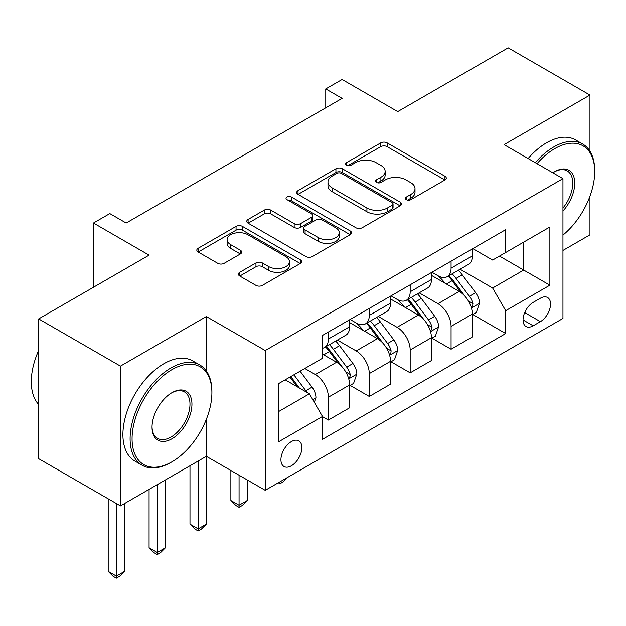 <?xml version="1.0" encoding="UTF-8"?>
<svg xmlns="http://www.w3.org/2000/svg" width="626" height="626" viewBox="0 0 626 626"><rect width="100%" height="100%" fill="white"/><g stroke="black" fill="none" stroke-linecap="round" stroke-linejoin="round"><path stroke-width="0.94" d="M406.337 199.671A3.177 1.839 0 0 0 410.836 199.671L444.953 179.967A4.538 2.621 0 0 0 446.283 178.113A4.538 2.621 0 0 0 444.953 176.258L387.15 142.885A4.538 2.621 0 0 0 380.725 142.885L346.601 162.588A3.177 1.839 0 0 0 345.669 163.887A3.177 1.839 0 0 0 346.601 165.178A3.177 1.839 0 0 0 351.1 165.178L355.513 162.635A14.531 8.388 0 0 1 376.07 162.635L380.89 165.413A14.531 8.388 0 0 1 385.147 171.344A14.531 8.388 0 0 1 380.89 177.283L376.469 179.826A3.177 1.839 0 0 0 375.537 181.125A3.177 1.839 0 0 0 376.469 182.424A3.177 1.839 0 0 0 380.968 182.424L385.381 179.873A14.531 8.388 0 0 1 405.938 179.873L410.75 182.659A14.531 8.388 0 0 1 415.007 188.59A14.531 8.388 0 0 1 410.75 194.522L406.337 197.073A3.177 1.839 0 0 0 405.405 198.372A3.177 1.839 0 0 0 406.337 199.671L406.337 197.073M291.403 465.767A14.805 8.545 120 0 0 301.083 452.723A14.805 8.545 120 0 0 298.813 440.853A14.805 8.545 120 0 0 291.403 441.588A14.805 8.545 120 0 0 281.731 454.632A14.805 8.545 120 0 0 284.001 466.503A14.805 8.545 120 0 0 291.403 465.767M239.742 272.302A4.538 2.621 0 0 0 238.412 274.157A4.538 2.621 0 0 0 239.742 276.011L255.964 285.378A4.538 2.621 0 0 0 262.38 285.378L300.277 263.499A4.538 2.621 0 0 0 301.607 261.645A4.538 2.621 0 0 0 300.277 259.79L242.473 226.416A4.538 2.621 0 0 0 236.049 226.416L198.152 248.295A4.538 2.621 0 0 0 196.822 250.15A4.538 2.621 0 0 0 198.152 252.004L217.746 263.311A4.538 2.621 0 0 0 224.171 263.311L240.384 253.945A4.538 2.621 0 0 0 241.714 252.09A4.538 2.621 0 0 0 240.384 250.236L230.673 244.633A12.152 7.011 0 0 1 227.113 239.672A12.152 7.011 0 0 1 234.609 233.193A12.152 7.011 0 0 1 247.849 234.711L285.91 256.683A12.152 7.011 0 0 1 289.462 261.645A12.152 7.011 0 0 1 281.966 268.124A12.152 7.011 0 0 1 268.726 266.606L262.38 262.943A4.538 2.621 0 0 0 255.964 262.943L239.742 272.302L239.742 276.011M589.958 151.187L589.958 95.058L508.163 47.834L397.737 111.592L342.117 79.479L325.763 88.923L342.117 98.368L126.178 223.036L109.824 213.591L93.462 223.036L93.462 287.264M206.337 370.968L206.337 316.537L120.458 366.124L38.663 318.9L149.082 255.15L93.462 223.036M206.337 316.537L265.228 350.537L562.962 178.645L562.962 318.431L265.228 490.322L265.228 350.537M589.958 95.058L504.071 144.645L562.962 178.645M355.834 227.715A4.538 2.621 0 0 0 362.258 227.715L400.155 205.837A4.538 2.621 0 0 0 401.485 203.982A4.538 2.621 0 0 0 400.155 202.128L342.352 168.754A4.538 2.621 0 0 0 335.927 168.754L298.031 190.633A4.538 2.621 0 0 0 296.701 192.487A4.538 2.621 0 0 0 298.031 194.334L355.834 227.715M288.218 200.359A3.177 1.839 0 0 1 291.45 200.805L291.45 197.026L350.216 230.955A4.538 2.621 0 0 1 351.546 232.809A4.538 2.621 0 0 1 350.216 234.664L312.319 256.543A4.538 2.621 0 0 1 305.903 256.543L248.092 223.169L248.092 219.46A4.538 2.621 0 0 0 246.761 221.314A4.538 2.621 0 0 0 248.092 223.169M248.092 219.46L264.313 210.101A4.538 2.621 0 0 1 270.737 210.101L294.181 223.631A4.538 2.621 0 0 0 300.597 223.631L311.357 217.418A4.538 2.621 0 0 0 312.687 215.571A4.538 2.621 0 0 0 311.357 213.716L286.951 199.624A3.177 1.839 0 0 1 286.019 198.325A3.177 1.839 0 0 1 287.983 196.627A3.177 1.839 0 0 1 291.45 197.026M120.458 366.124L120.458 505.91L38.663 458.686L38.663 318.9M562.962 250.431L589.958 234.844L589.958 196.188M540.387 298.219L533.188 302.374A14.343 8.279 120 0 0 523.821 315.011A14.343 8.279 120 0 0 526.02 326.506A14.343 8.279 120 0 0 533.188 325.794L540.387 321.639A14.343 8.279 120 0 0 549.761 309.001A14.343 8.279 120 0 0 547.562 297.506A14.343 8.279 120 0 0 540.387 298.219M472.826 248.632L492.623 260.064L505.706 252.505L505.706 229.648L322.492 335.426L322.492 358.283L278.32 383.785L278.32 441.964L322.492 416.462L322.492 439.319L505.706 333.541L505.706 310.684L492.623 288.015L460.087 269.235M505.706 252.505L549.878 227.003L549.878 285.182L505.706 310.684M120.458 505.91L206.337 456.323L265.228 490.322M325.763 88.923L325.763 107.813M499.493 256.097L523.704 270.072L523.704 242.113L549.878 227.003M492.623 288.015L523.704 270.072L549.878 285.182M278.32 411.744L309.4 393.801L285.19 379.818M322.492 416.658L328.376 420.054L328.376 397.197A18.506 10.689 -120 0 0 315.293 374.528L304.823 368.487M328.376 420.054L349.644 407.776L349.644 384.92A18.506 10.689 -120 0 0 336.553 362.251L322.492 354.128M350.137 385.389L369.277 396.446L369.277 373.589A18.506 10.689 -120 0 0 356.186 350.92L337.398 340.067M369.277 396.446L390.538 384.168L390.538 361.312A18.506 10.689 -120 0 0 377.455 338.643L349.644 322.586M391.031 361.781L410.171 372.83L410.171 349.973A18.506 10.689 -120 0 0 397.087 327.304L378.292 316.459M410.171 372.83L431.439 360.553L431.439 337.696A18.506 10.689 -120 0 0 418.348 315.027L390.538 298.97M431.932 338.165L451.072 349.222L451.072 326.365A18.506 10.689 -120 0 0 437.981 303.696L419.193 292.843M451.072 349.222L472.333 336.945L472.333 314.088A18.506 10.689 -120 0 0 459.249 291.419L431.439 275.362M431.932 272.247L437.981 275.737A18.506 10.689 -120 0 0 447.238 276.653A18.506 10.689 -120 0 0 451.072 268.186L451.072 261.191M391.031 295.855L397.087 299.353A18.506 10.689 -120 0 0 406.337 300.269A18.506 10.689 -120 0 0 410.171 291.794L410.171 284.807M350.137 319.463L356.186 322.961A18.506 10.689 -120 0 0 365.443 323.877A18.506 10.689 -120 0 0 369.277 315.402L369.277 308.415M472.826 314.557L505.706 333.541M447.238 276.653L468.506 264.375A18.506 10.689 -120 0 0 472.333 255.901L472.333 248.913M406.337 300.269L427.605 287.991A18.506 10.689 -120 0 0 431.439 279.517L431.439 272.529M365.443 323.877L386.712 311.599A18.506 10.689 -120 0 0 390.538 303.125L390.538 296.137M322.492 348.236A18.506 10.689 -120 0 0 324.542 347.493L345.81 335.215A18.506 10.689 -120 0 0 349.644 326.741L349.644 319.753M324.542 347.493A18.506 10.689 -120 0 0 328.376 339.018L328.376 332.03M309.4 393.801L322.492 416.462M198.16 461.049L198.16 528.86L206.337 524.142L206.337 419.342M407.604 200.117L410.75 198.301A14.531 8.388 0 0 0 415.007 192.37L415.007 188.59M385.147 171.344L385.147 175.124A14.531 8.388 0 0 1 380.89 181.055L377.744 182.87M444.898 180.006L387.15 146.664A4.538 2.621 0 0 0 380.725 146.664L347.876 165.632M400.092 205.868L342.352 172.526A4.538 2.621 0 0 0 335.927 172.526L298.093 194.373M392.126 205.273A3.177 1.839 0 0 0 393.058 203.982A3.177 1.839 0 0 0 392.126 202.683L341.389 173.386A3.177 1.839 0 0 0 336.89 173.386L332.234 176.078A14.531 8.388 0 0 0 327.977 182.01A14.531 8.388 0 0 0 332.234 187.941L366.914 207.965A14.531 8.388 0 0 0 387.471 207.965L392.126 205.273L392.126 209.053A3.177 1.839 0 0 0 393.058 207.754L393.058 203.982M327.977 182.01L327.977 185.789A14.531 8.388 0 0 0 332.234 191.72L332.234 187.941M392.126 209.053L387.471 211.745A14.531 8.388 0 0 1 366.914 211.745L332.234 191.72M248.154 223.2L264.313 213.873L264.313 210.101M312.687 215.571L312.687 219.343A4.538 2.621 0 0 1 311.357 221.197L300.597 227.41A4.538 2.621 0 0 1 294.181 227.41L270.737 213.873A4.538 2.621 0 0 0 264.313 213.873M291.45 200.805L350.153 234.703M318.501 237.677A12.152 7.011 0 0 0 331.741 239.195A12.152 7.011 0 0 0 339.245 232.715A12.152 7.011 0 0 0 335.685 227.754L322.28 220.016A4.538 2.621 0 0 0 315.856 220.016L305.097 226.229A4.538 2.621 0 0 0 303.767 228.083A4.538 2.621 0 0 0 305.097 229.938L318.501 237.677L318.501 241.456A12.152 7.011 0 0 0 331.741 242.974A12.152 7.011 0 0 0 339.245 236.495L339.245 232.715M303.767 228.083L303.767 231.863A4.538 2.621 0 0 0 305.097 233.717L305.097 229.938M318.501 241.456L305.097 233.717M289.462 261.645L289.462 265.424A12.152 7.011 0 0 1 281.966 271.903A12.152 7.011 0 0 1 268.726 270.377L262.38 266.715A4.538 2.621 0 0 0 255.964 266.715L239.805 276.05M227.113 239.672L227.113 243.451A12.152 7.011 0 0 0 230.673 248.412L230.673 244.633M240.321 253.984L230.673 248.412M300.222 263.53L242.473 230.188A4.538 2.621 0 0 0 236.049 230.188L198.215 252.035M472.333 314.839L476.261 312.577L479.532 303.125A12.262 7.082 -120 0 0 475.619 292.686L462.254 274.845A35.4 20.439 -120 0 0 458.388 270.213M445.094 283.242A35.4 20.439 -120 0 0 437.848 275.659M471.221 307.327L472.646 305.793L472.912 303.649A12.262 7.082 -120 0 0 469.406 296.278L456.033 278.429A35.4 20.439 -120 0 0 452.175 273.805M448.881 275.706A29.383 16.965 60 0 1 453.701 281.191L465.016 296.294M448.247 276.074A35.4 20.439 60 0 1 452.105 280.698L460.994 292.561M287.694 477.356L283.226 481.824L279.955 483.718L278.32 482.771M279.955 481.824L279.955 483.718M431.439 338.455L435.367 336.185L438.638 326.741A12.262 7.082 -120 0 0 434.726 316.302L421.353 298.453A35.4 20.439 -120 0 0 417.495 293.829M404.193 306.857A35.4 20.439 -120 0 0 396.947 299.275M430.32 330.943L431.744 329.401L432.018 327.265A12.262 7.082 -120 0 0 428.505 319.886L415.14 302.045A35.4 20.439 -120 0 0 411.274 297.42M407.98 299.322A29.383 16.965 60 0 1 412.808 304.799L424.115 319.902M407.346 299.682A35.4 20.439 60 0 1 411.212 304.306L420.101 316.177M239.062 475.212L239.062 505.252L247.239 500.526L247.239 479.931M247.239 500.526L242.332 505.44L239.062 507.326L235.783 505.44L230.877 500.526L230.877 470.486M230.877 500.526L239.062 505.252L239.062 507.326M390.538 362.063L394.466 359.793L397.737 350.349A12.262 7.082 -120 0 0 393.824 339.91L380.459 322.069A35.4 20.439 -120 0 0 376.594 317.437M363.299 330.465A35.4 20.439 -120 0 0 356.053 322.883M389.427 354.551L390.851 353.017L391.117 350.873A12.262 7.082 -120 0 0 387.611 343.502L374.238 325.653A35.4 20.439 -120 0 0 370.381 321.028M367.086 322.93A29.383 16.965 60 0 1 371.907 328.415L383.222 343.517M366.453 323.298A35.4 20.439 60 0 1 370.31 327.922L379.2 339.785M206.337 524.142L201.431 529.048L198.16 530.942L194.889 529.048L189.983 524.142L189.983 465.767M189.983 524.142L198.16 528.86L198.16 530.942M349.644 385.679L353.573 383.409L356.843 373.965A12.262 7.082 -120 0 0 352.931 363.526L339.558 345.677A35.4 20.439 -120 0 0 335.7 341.053M348.525 378.167L349.95 376.625L350.224 374.489A12.262 7.082 -120 0 0 346.71 367.11L333.345 349.269A35.4 20.439 -120 0 0 329.479 344.644M326.185 346.546A29.383 16.965 60 0 1 331.013 352.023L342.32 367.126M325.551 346.906A35.4 20.439 60 0 1 329.417 351.53L338.306 363.393M157.267 484.657L157.267 552.476L165.444 547.75L165.444 479.931M165.444 547.75L160.538 552.664L157.267 554.55L153.988 552.664L149.082 547.75L149.082 489.375M149.082 547.75L157.267 552.476L157.267 554.55M314.307 402.299L315.942 397.573A12.262 7.082 -120 0 0 312.03 387.134L300.104 371.21M306.928 392.369A12.262 7.082 -120 0 0 305.817 390.726L293.884 374.802M290.816 376.57L299.385 388.018M289.955 377.063L297.225 386.766M116.366 503.547L116.366 576.084L124.543 571.366L124.543 503.547M124.543 571.366L119.636 576.272L116.366 578.166L113.095 576.272L108.188 571.366L108.188 498.82M108.188 571.366L116.366 576.084L116.366 578.166M562.962 235.094A56.45 32.591 120 0 0 594.7 171.657A56.45 32.591 120 0 0 554.785 148.612A56.45 32.591 120 0 0 537.03 163.676M535.316 162.682A57.835 33.389 -60 0 1 553.807 146.914A57.835 33.389 -60 0 1 582.72 144.05A57.835 33.389 -60 0 1 594.7 170.522L594.7 171.657M552.907 172.839A28.225 16.299 -60 0 1 554.785 171.657L554.785 171.657A28.225 16.299 -60 0 1 574.3 178.606A28.225 16.299 -60 0 1 562.962 211.001M528.117 158.527A57.835 33.389 -60 0 1 546.608 142.759A57.835 33.389 -60 0 1 575.521 139.895L582.72 144.05M562.962 208.035A26.84 15.493 120 0 0 567.219 170.898A26.84 15.493 120 0 0 554.284 171.954M171.008 462.364L171.986 461.8A56.45 32.591 120 0 0 211.901 392.666A56.45 32.591 120 0 0 171.986 369.622A56.45 32.591 120 0 0 132.07 438.756A56.45 32.591 120 0 0 171.986 461.8L171.008 462.364A57.835 33.389 -60 0 1 142.086 465.235A57.835 33.389 -60 0 1 133.221 418.888A57.835 33.389 -60 0 1 171.008 367.916A57.835 33.389 -60 0 1 199.921 365.052A57.835 33.389 -60 0 1 211.901 391.532L211.901 392.666M171.986 438.756A28.225 16.299 -60 0 1 152.032 427.229A28.225 16.299 -60 0 1 171.986 392.666L171.986 392.666A28.225 16.299 -60 0 1 191.947 404.185A28.225 16.299 -60 0 1 171.986 438.756M152.032 426.658A26.84 15.493 120 0 0 157.588 438.388A26.84 15.493 120 0 0 171.008 437.058A26.84 15.493 120 0 0 188.536 413.403A26.84 15.493 120 0 0 184.42 391.899A26.84 15.493 120 0 0 171.493 392.956M142.086 465.235L134.887 461.072A57.835 33.389 -60 0 1 126.022 414.733A57.835 33.389 -60 0 1 163.809 363.761A57.835 33.389 -60 0 1 192.722 360.897L199.921 365.052M38.663 404.49A57.835 33.389 -60 0 1 38.663 350.427M315.293 374.528L336.553 362.251M356.186 350.92L377.455 338.643M397.087 327.304L418.348 315.027M437.981 303.696L459.249 291.419M451.072 268.186L472.333 255.901M451.072 326.365L472.333 314.088M410.171 349.973L431.439 337.696M410.171 291.794L431.439 279.517M369.277 373.589L390.538 361.312M369.277 315.402L390.538 303.125M328.376 397.197L349.644 384.92M328.376 339.018L349.644 326.741M524.698 312.585L540.387 321.639M523.046 319.941L533.188 325.794M410.75 198.301L410.75 194.522M376.469 182.424L376.469 179.826M380.89 181.055L380.89 177.283M346.601 165.178L346.601 162.588M380.725 146.664L380.725 142.885M387.15 146.664L387.15 142.885M444.953 179.967L444.953 176.258M298.031 194.334L298.031 190.633M335.927 172.526L335.927 168.754M342.352 172.526L342.352 168.754M400.155 205.837L400.155 202.128M366.914 211.745L366.914 207.965M387.471 211.745L387.471 207.965M270.737 213.873L270.737 210.101M294.181 227.41L294.181 223.631M300.597 227.41L300.597 223.631M311.357 221.197L311.357 217.418M350.216 234.664L350.216 230.955M255.964 266.715L255.964 262.943M262.38 266.715L262.38 262.943M268.726 270.377L268.726 266.606M240.384 253.945L240.384 250.236M198.152 252.004L198.152 248.295M236.049 230.188L236.049 226.416M242.473 230.188L242.473 226.416M300.277 263.499L300.277 259.79M471.417 308L479.453 303.367M456.033 278.429L462.254 274.845M446.393 283.993L452.105 280.698M469.406 296.278L475.619 292.686M468.428 301.067L472.912 303.649M430.524 331.616L438.552 326.975M415.14 302.045L421.353 298.453M405.499 307.609L411.212 304.306M428.505 319.886L434.726 316.302M427.535 324.675L432.018 327.265M389.622 355.224L397.659 350.591M374.238 325.653L380.459 322.069M364.598 331.217L370.31 327.922M387.611 343.502L393.824 339.91M386.633 348.291L391.117 350.873M348.729 378.84L356.757 374.199M333.345 349.269L339.558 345.677M323.705 354.832L329.417 351.53M346.71 367.11L352.931 363.526M345.74 371.899L350.224 374.489M312.757 399.607L315.864 397.815M305.817 390.726L312.03 387.134"/></g></svg>
